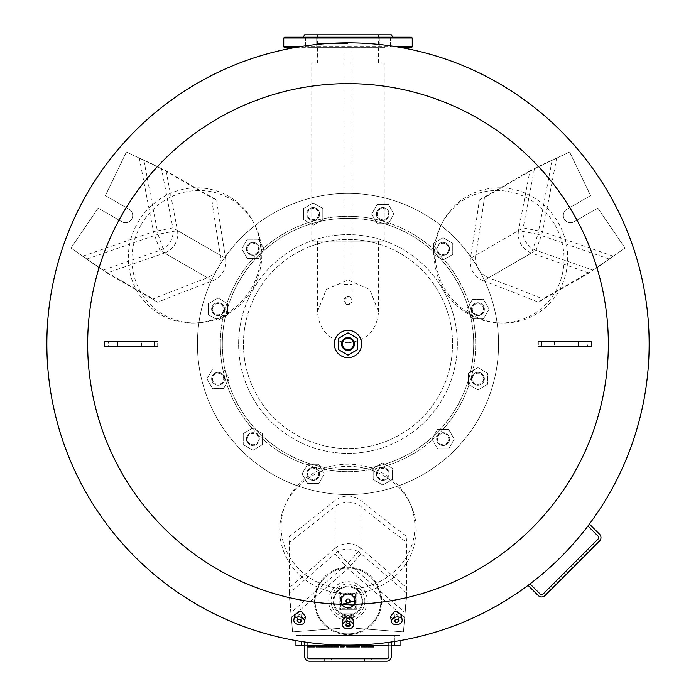 <?xml version="1.0" encoding="UTF-8"?>
<svg xmlns="http://www.w3.org/2000/svg" width="696" height="696" viewBox="0 0 696 696"><rect width="100%" height="100%" fill="white"/><g stroke="black" fill="none" stroke-linecap="round" stroke-linejoin="round"><path stroke-width="0.52" stroke-dasharray="3.48 2.61" d="M350.01 623.459A2.01 2.01 0 0 1 347 625.191A2.01 2.01 0 0 1 347 621.719A2.01 2.01 0 0 1 350.01 623.459A2.01 2.01 0 0 1 348 625.46A2.01 2.01 0 0 1 345.99 623.459A2.01 2.01 0 0 1 348 621.45A2.01 2.01 0 0 1 350.01 623.459A2.01 2.01 0 0 1 348 625.46A2.01 2.01 0 0 1 345.99 623.459A2.01 2.01 0 0 1 348 621.45A2.01 2.01 0 0 1 350.01 623.459L350.01 618.64L345.99 618.64L350.01 618.64L350.01 613.82L345.99 613.82L350.01 613.82M355.23 592.139L340.77 592.139A1.61 1.61 0 0 0 339.17 593.74L340.77 593.74L340.77 592.139L355.23 592.139L355.23 593.74L356.83 593.74A1.61 1.61 0 0 0 355.23 592.139A1.61 1.61 0 0 1 356.83 593.74L356.83 608.2L355.23 608.2L355.23 609.8A1.61 1.61 0 0 0 356.83 608.2A1.61 1.61 0 0 1 355.23 609.8L340.77 609.8L340.77 608.2L339.17 608.2A1.61 1.61 0 0 0 340.77 609.8L355.23 609.8M356.83 608.2L356.83 593.74M340.77 609.8A1.61 1.61 0 0 1 339.17 608.2L339.17 593.74L339.17 608.2M339.17 593.74A1.61 1.61 0 0 1 340.77 592.139M362.86 600.97A14.86 14.86 0 0 1 340.57 613.837A14.86 14.86 0 0 1 340.57 588.103A14.86 14.86 0 0 1 362.86 600.97A14.86 14.86 0 0 0 340.57 588.103A14.86 14.86 0 0 0 340.57 613.837A14.86 14.86 0 0 0 362.86 600.97M362.05 600.97A14.05 14.05 0 0 0 340.97 588.799A14.05 14.05 0 0 0 340.97 613.141A14.05 14.05 0 0 0 362.05 600.97A14.05 14.05 0 0 1 340.97 613.141A14.05 14.05 0 0 1 340.97 588.799A14.05 14.05 0 0 1 362.05 600.97M348 608.852L341.171 604.911L341.171 597.029L348 593.088L354.829 597.029L354.829 604.911L348 608.852L354.829 604.911L354.829 597.029L348 593.088L341.171 597.029L341.171 604.911L348 608.852M381.686 600.97A33.686 33.686 0 0 1 331.157 630.141A33.686 33.686 0 0 1 331.157 571.799A33.686 33.686 0 0 1 381.686 600.97A33.686 33.686 0 0 0 331.157 571.799A33.686 33.686 0 0 0 331.157 630.141A33.686 33.686 0 0 0 381.686 600.97M380.877 600.97A32.877 32.877 0 0 0 331.557 572.495A32.877 32.877 0 0 0 331.557 629.445A32.877 32.877 0 0 0 380.877 600.97A32.877 32.877 0 0 1 331.557 629.445A32.877 32.877 0 0 1 331.557 572.495A32.877 32.877 0 0 1 380.877 600.97M367.27 600.97A19.27 19.27 0 0 1 338.36 617.665A19.27 19.27 0 0 1 338.36 584.275A19.27 19.27 0 0 1 367.27 600.97M351.21 617.831L344.79 617.831L351.21 617.831L351.21 613.82L344.79 613.82L351.21 613.82M353.62 613.82L345.19 613.82L345.19 617.831L353.62 617.831L342.38 617.831L345.19 617.831L345.19 613.82L350.81 613.82L350.81 617.831L350.81 613.82L353.62 613.82L353.62 617.831M342.38 613.82L345.19 613.82L342.38 613.82L342.38 617.831M354.02 613.82L341.98 613.82L354.02 613.82L354.02 609.8L341.98 609.8L354.02 609.8M364.861 600.97A16.861 16.861 0 0 1 339.57 615.577A16.861 16.861 0 0 1 339.57 586.363A16.861 16.861 0 0 1 364.861 600.97M348 593.766A68.26 63.727 180 0 1 284.768 506.035A68.26 63.727 180 0 1 348 466.311A68.26 63.727 180 0 1 411.232 506.035A68.26 63.727 180 0 1 348 593.766M288.97 536.833A476.447 75.664 139.2 0 0 335.037 500.537C343.676 494.534 352.324 494.534 360.963 500.537A476.447 75.664 -139.2 0 0 407.03 536.833A472.419 8.996 -84.9 0 1 406.49 542.28A476.186 75.62 40.8 0 1 360.963 506.505C352.324 500.546 343.676 500.546 335.037 506.505A476.186 75.62 -40.8 0 1 289.51 542.28A472.419 8.996 84.9 0 1 288.97 536.833L288.97 588.146L335.037 548.344L348 563.342L360.963 548.344L407.03 588.146L405.142 612.706L348 563.342L290.858 612.706L292.59 631.89L339.97 628.331L339.97 600.97A8.03 8.03 0 0 1 348 592.94A8.03 8.03 0 0 1 356.03 600.97A8.03 8.03 0 0 0 348 592.94A8.03 8.03 0 0 0 339.97 600.97L339.97 628.331L292.59 631.89L288.97 588.146M348 589.06A66.886 62.44 180 0 1 286.047 503.104A66.886 62.44 180 0 1 348 464.18A66.886 62.44 180 0 1 409.953 503.104A66.886 62.44 180 0 1 348 589.06M406.577 596.707L403.41 631.89L356.03 628.331L356.03 600.97L356.03 628.331L403.41 631.89L405.142 612.706M290.858 612.706L289.423 596.707M406.49 596.637L404.611 617.596L406.49 593.027L406.49 542.28M406.49 593.027L360.963 553.685L348 568.684L335.037 553.685L289.51 593.027L291.389 617.596L289.51 596.637M407.03 588.146L407.03 536.833M289.51 593.027L289.51 542.28M307.04 645.697L304.63 645.697L304.63 642.33L304.63 656.38L304.63 642.33L306.953 642.33M389.047 642.33L391.37 642.33L391.37 656.38A4.82 4.82 0 0 1 386.55 661.2A4.82 4.82 0 0 0 391.37 656.38L391.37 642.33L388.96 642.33L391.37 642.33L391.37 656.38A4.82 4.82 0 0 1 386.55 661.2L309.45 661.2A4.82 4.82 0 0 1 304.63 656.38A4.82 4.82 0 0 0 309.45 661.2L386.55 661.2M307.04 642.33L307.04 656.38A2.41 2.41 0 0 0 309.45 658.79L386.55 658.79A2.41 2.41 0 0 0 388.96 656.38L388.96 642.33M331.54 658.79L324.31 658.79L331.54 658.79L331.54 661.2L324.31 661.2L331.54 661.2M371.69 658.79L364.46 658.79L371.69 658.79L371.69 661.2L364.46 661.2L371.69 661.2M307.04 656.38A2.41 2.41 0 0 0 309.45 658.79L386.55 658.79L309.45 658.79M386.55 658.79A2.41 2.41 0 0 0 388.96 656.38M304.63 656.38A4.82 4.82 0 0 0 309.45 661.2M587.99 525.915L589.625 524.279L599.56 534.215A4.82 4.82 0 0 1 599.56 541.036L545.046 595.55A4.82 4.82 0 0 1 538.234 595.55L528.299 585.606L529.934 583.97M530.013 583.918L539.939 593.845A2.41 2.41 0 0 0 543.341 593.845L597.855 539.33A2.41 2.41 0 0 0 597.855 535.92L587.929 525.993M341.579 343.981A6.421 6.421 0 0 1 348 337.56A6.421 6.421 0 0 1 354.421 343.981A6.421 6.421 0 0 1 348 350.41A6.421 6.421 0 0 1 341.579 343.981A6.421 6.421 0 0 0 348 350.41A6.421 6.421 0 0 0 354.421 343.981A6.421 6.421 0 0 1 344.79 349.549A6.421 6.421 0 0 1 344.79 338.421A6.421 6.421 0 0 1 354.421 343.981A6.421 6.421 0 0 0 348 337.56A6.421 6.421 0 0 0 341.579 343.981M338.36 338.421L348 332.853L357.64 338.421L357.64 349.549L348 355.117L338.36 349.549L338.36 338.421M361.65 343.981A13.65 13.65 0 0 1 341.171 355.804A13.65 13.65 0 0 1 341.171 332.157A13.65 13.65 0 0 1 361.65 343.981M394.423 641.538L394.423 635.578L400.043 635.578L301.577 635.578L394.423 635.578L394.423 645.697L400.043 645.697L400.043 640.607M295.957 635.578L301.577 635.578L295.957 635.578L295.957 640.607L295.957 635.578M299.428 645.697L299.428 645.14L381.304 645.14L299.428 645.14L381.304 645.14L299.428 645.14L299.428 645.697L302.569 645.697L299.428 645.697L299.428 645.14L299.428 645.697L381.304 645.697L381.304 645.14L381.304 645.697L378.163 645.697L381.304 645.697L381.304 645.14L381.304 645.697L299.428 645.697M295.957 645.697L394.423 645.697M391.37 645.697L388.96 645.697M335.559 645.697L335.559 646.967L335.411 645.697L338.239 645.697L335.411 645.697L335.411 646.967L329.417 646.967L329.417 645.697L331.748 645.697L331.748 646.967L331.748 645.697L335.411 645.697L335.411 646.967L338.239 646.967L335.411 646.967L335.411 645.697L331.748 645.697L331.748 646.967M331.748 645.697L329.417 645.697M338.578 645.697L338.578 646.967L335.559 646.967M338.239 645.697L338.239 646.967L338.239 645.697M340.492 645.697L340.492 646.967L344.155 646.967L344.155 645.697L340.492 645.697L344.155 645.697L344.155 646.967M311.312 645.697L306.779 645.697L311.312 645.697L311.312 646.967L307.04 646.967M310.442 645.697L310.442 646.967M306.779 645.697L306.779 646.967M314.775 645.697L314.775 646.967L311.312 646.967M312.374 645.697L312.374 646.967M324.44 645.697L319.673 645.697L324.44 645.697L324.44 646.967L319.673 646.967L324.44 646.967M322.613 645.697L322.613 646.967M322.057 645.697L322.057 646.967M320.23 645.697L320.23 646.967M319.803 645.697L319.803 646.967M316.21 645.697L327.833 645.697L319.673 645.697L319.673 646.967L327.833 646.967L316.01 646.967L316.01 645.697L316.21 646.967M328.669 645.697L319.673 645.697L319.673 646.967L319.673 645.697L319.673 646.967L328.669 646.967L328.669 645.697L316.01 645.697M324.997 645.697L324.997 646.967M324.867 645.697L324.867 646.967M320.534 645.697L320.534 646.967M322.796 645.697L322.796 646.967M327.833 645.697L327.833 646.967L327.833 645.697M355.125 645.697L350.349 645.697L355.125 645.697L355.125 646.967L350.349 646.967L355.125 646.967M353.298 645.697L353.298 646.967M352.733 645.697L352.733 646.967M350.906 645.697L350.906 646.967M350.48 645.697L350.48 646.967M346.895 645.697L358.51 645.697L350.349 645.697L350.349 646.967L358.51 646.967L346.686 646.967L346.686 645.697L346.895 646.967M359.345 645.697L350.349 645.697L350.349 646.967L350.349 645.697L350.349 646.967L359.345 646.967L359.345 645.697L346.686 645.697M355.682 645.697L355.682 646.967M355.543 645.697L355.543 646.967M351.21 645.697L351.21 646.967M353.472 645.697L353.472 646.967M358.51 645.697L358.51 646.967L358.51 645.697M363.373 645.697L373.813 645.697L361.05 645.697L363.373 645.697L363.373 646.967L361.05 646.967L361.05 645.697L361.05 646.967M370.081 645.697L370.081 646.967M373.761 645.697L373.761 646.967L371.447 646.967L373.761 646.967M371.447 645.697L371.447 646.967M373.195 645.697L373.195 646.967M373.813 646.967L363.373 646.967M370.133 645.697L370.133 646.967L370.133 645.697M369.637 645.697L369.637 646.967M367.958 645.697L367.958 646.967M367.062 645.697L367.062 646.967M365.087 645.697L365.087 646.967M364.782 645.697L364.782 646.967M361.102 645.697L361.102 646.967L361.102 645.697M364.73 645.697L364.73 646.967M578.498 346.39L554.399 346.39L578.498 346.39L578.498 341.579L554.399 341.579L578.498 341.579M591.748 346.39L538.8 346.39L538.8 341.579L587.45 341.579L587.45 346.39M587.45 341.579L591.748 341.579M117.502 341.579L141.601 341.579L117.502 341.579L117.502 346.39L141.601 346.39L117.502 346.39M104.252 341.579L157.2 341.579L157.2 346.39L108.55 346.39L108.55 341.579M108.55 346.39L104.252 346.39M342.58 619.675C346.19 625.156 349.81 625.156 353.42 619.675M390.534 616.421C395.05 621.197 398.608 620.571 401.209 614.542M294.791 614.542C297.392 620.571 300.959 621.197 305.466 616.421M300.411 613.889L302.099 615.856C300.42 617.657 299.106 617.422 298.149 615.151L300.411 613.889M395.589 613.889L397.851 615.151C396.894 617.422 395.572 617.657 393.901 615.856L395.589 613.889M348 618.048L350.01 619.692L345.99 619.692L348 618.048M346.651 602.458L346.408 599.743M346.417 599.735L346.904 599.282M347.748 598.978L348.922 599.186M349.992 601.231L348 602.98M46.849 343.981A301.15 301.15 0 0 0 498.58 604.789A301.15 301.15 0 0 0 498.58 83.181A301.15 301.15 0 0 0 46.849 343.981A301.15 301.15 0 0 1 348 42.83A301.15 301.15 0 0 1 649.15 343.981A301.15 301.15 0 0 1 348 645.14A301.15 301.15 0 0 1 46.849 343.981A301.15 301.15 0 0 0 498.58 604.789A301.15 301.15 0 0 0 498.58 83.181A301.15 301.15 0 0 0 46.849 343.981A301.15 301.15 0 0 0 498.58 604.789A301.15 301.15 0 0 0 498.58 83.181A301.15 301.15 0 0 0 46.849 343.981M649.15 343.981A301.15 301.15 0 0 1 197.42 604.789A301.15 301.15 0 0 1 197.42 83.181A301.15 301.15 0 0 1 649.15 343.981M348 83.642A260.339 260.339 0 0 0 87.661 343.981A260.339 260.339 0 0 0 348 604.328A260.339 260.339 0 0 0 608.339 343.981A260.339 260.339 0 0 0 348 83.642M348 43.63L317.446 43.63L348 43.63M348 47.65L294.347 47.65L348 47.65M384.914 47.65L379.285 47.65L384.914 47.65M311.086 47.65L316.715 47.65L311.086 47.65M392.753 37.21L303.247 37.21M384.914 37.21L379.285 37.21L384.914 37.21M311.086 37.21L316.715 37.21L311.086 37.21L316.715 37.21L316.715 47.65L316.715 37.21M348 34.8L378.554 34.8L348 34.8M304.63 34.8L391.37 34.8M382.817 462.788L373.178 468.356L373.178 479.483L382.817 485.042L392.448 479.483L392.448 468.356L382.817 462.788L373.178 468.356L373.178 479.483L382.817 485.042L392.448 479.483L392.448 468.356L382.817 462.788L392.448 468.356L392.448 479.483L382.817 485.042L373.178 479.483L373.178 468.356L382.817 462.788L392.448 468.356L392.448 479.483L382.817 485.042L373.178 479.483L373.178 468.356L382.817 462.788M448.676 448.737L454.244 439.098L448.676 429.467L437.549 429.467L431.99 439.098L437.549 448.737L448.676 448.737L454.244 439.098L448.676 429.467L437.549 429.467L431.99 439.098L437.549 448.737L448.676 448.737L437.549 448.737L431.99 439.098L437.549 429.467L448.676 429.467L454.244 439.098L448.676 448.737L437.549 448.737L431.99 439.098L437.549 429.467L448.676 429.467L454.244 439.098L448.676 448.737M468.295 373.239L468.295 384.366L477.935 389.925L487.565 384.366L487.565 373.239L477.935 367.671L468.295 373.239L468.295 384.366L477.935 389.925L487.565 384.366L487.565 373.239L477.935 367.671L468.295 373.239L477.935 367.671L487.565 373.239L487.565 384.366L477.935 389.925L468.295 384.366L468.295 373.239L477.935 367.671L487.565 373.239L487.565 384.366L477.935 389.925L468.295 384.366L468.295 373.239M206.938 378.798L212.506 388.438L223.633 388.438L229.193 378.798L223.633 369.167L212.506 369.167L206.938 378.798L212.506 388.438L223.633 388.438L229.193 378.798L223.633 369.167L212.506 369.167L206.938 378.798L212.506 369.167L223.633 369.167L229.193 378.798L223.633 388.438L212.506 388.438L206.938 378.798L212.506 369.167L223.633 369.167L229.193 378.798L223.633 388.438L212.506 388.438L206.938 378.798M262.522 433.538L252.883 427.97L243.243 433.538L243.243 444.666L252.883 450.225L262.522 444.666L262.522 433.538L252.883 427.97L243.243 433.538L243.243 444.666L252.883 450.225L262.522 444.666L262.522 433.538L262.522 444.666L252.883 450.225L243.243 444.666L243.243 433.538L252.883 427.97L262.522 433.538L262.522 444.666L252.883 450.225L243.243 444.666L243.243 433.538L252.883 427.97L262.522 433.538M307.623 483.555L318.751 483.555L324.31 473.915L318.751 464.275L307.623 464.275L302.055 473.915L307.623 483.555L318.751 483.555L324.31 473.915L318.751 464.275L307.623 464.275L302.055 473.915L307.623 483.555L302.055 473.915L307.623 464.275L318.751 464.275L324.31 473.915L318.751 483.555L307.623 483.555L302.055 473.915L307.623 464.275L318.751 464.275L324.31 473.915L318.751 483.555L307.623 483.555M197.42 343.981A150.58 150.58 0 0 1 423.29 213.585A150.58 150.58 0 0 1 423.29 474.385A150.58 150.58 0 0 1 197.42 343.981A150.58 150.58 0 0 1 423.29 213.585A150.58 150.58 0 0 1 423.29 474.385A150.58 150.58 0 0 1 197.42 343.981A150.58 150.58 0 0 1 423.29 213.585A150.58 150.58 0 0 1 423.29 474.385A150.58 150.58 0 0 1 197.42 343.981A150.58 150.58 0 0 1 423.29 213.585A150.58 150.58 0 0 1 423.29 474.385A150.58 150.58 0 0 1 197.42 343.981M433.478 243.304L433.478 254.431L443.117 260L452.757 254.431L452.757 243.304L443.117 237.736L433.478 243.304L443.117 237.736L452.757 243.304L452.757 254.431L443.117 260L433.478 254.431L433.478 243.304L443.117 237.736L452.757 243.304L452.757 254.431L443.117 260L433.478 254.431L433.478 243.304L433.478 254.431L443.117 260L452.757 254.431L452.757 243.304L443.117 237.736L433.478 243.304M303.552 219.614L313.183 225.182L322.822 219.614L322.822 208.487L313.183 202.928L303.552 208.487L303.552 219.614L303.552 208.487L313.183 202.928L322.822 208.487L322.822 219.614L313.183 225.182L303.552 219.614L303.552 208.487L313.183 202.928L322.822 208.487L322.822 219.614L313.183 225.182L303.552 219.614L313.183 225.182L322.822 219.614L322.822 208.487L313.183 202.928L303.552 208.487L303.552 219.614M218.066 320.299L227.705 314.731L227.705 303.604L218.066 298.045L208.435 303.604L208.435 314.731L218.066 320.299L208.435 314.731L208.435 303.604L218.066 298.045L227.705 303.604L227.705 314.731L218.066 320.299L208.435 314.731L208.435 303.604L218.066 298.045L227.705 303.604L227.705 314.731L218.066 320.299L227.705 314.731L227.705 303.604L218.066 298.045L208.435 303.604L208.435 314.731L218.066 320.299M247.324 239.233L241.756 248.872L247.324 258.503L258.451 258.503L264.01 248.872L258.451 239.233L247.324 239.233L258.451 239.233L264.01 248.872L258.451 258.503L247.324 258.503L241.756 248.872L247.324 239.233L258.451 239.233L264.01 248.872L258.451 258.503L247.324 258.503L241.756 248.872L247.324 239.233L241.756 248.872L247.324 258.503L258.451 258.503L264.01 248.872L258.451 239.233L247.324 239.233M388.377 204.415L377.249 204.415L371.69 214.055L377.249 223.686L388.377 223.686L393.945 214.055L388.377 204.415L393.945 214.055L388.377 223.686L377.249 223.686L371.69 214.055L377.249 204.415L388.377 204.415L393.945 214.055L388.377 223.686L377.249 223.686L371.69 214.055L377.249 204.415L388.377 204.415L377.249 204.415L371.69 214.055L377.249 223.686L388.377 223.686L393.945 214.055L388.377 204.415M489.062 309.172L483.494 299.532L472.367 299.532L466.807 309.172L472.367 318.803L483.494 318.803L489.062 309.172L483.494 318.803L472.367 318.803L466.807 309.172L472.367 299.532L483.494 299.532L489.062 309.172L483.494 318.803L472.367 318.803L466.807 309.172L472.367 299.532L483.494 299.532L489.062 309.172L483.494 299.532L472.367 299.532L466.807 309.172L472.367 318.803L483.494 318.803L489.062 309.172M386.028 479.483A6.421 6.421 0 0 0 386.028 468.356A6.421 6.421 0 0 0 376.388 473.915A6.421 6.421 0 0 0 386.028 479.483A6.421 6.421 0 0 1 376.388 473.915A6.421 6.421 0 0 1 386.028 468.356A6.421 6.421 0 0 1 386.028 479.483A6.421 6.421 0 0 0 388.377 470.705A6.421 6.421 0 0 0 379.607 468.356A6.421 6.421 0 0 0 377.249 477.125A6.421 6.421 0 0 0 386.028 479.483M385.627 478.787A5.62 5.62 0 0 1 377.197 473.915A5.62 5.62 0 0 1 385.627 469.052A5.62 5.62 0 0 1 385.627 478.787M379.607 468.356A6.421 6.421 0 0 0 379.607 479.483A6.421 6.421 0 0 0 389.238 473.915A6.421 6.421 0 0 0 379.607 468.356M448.676 442.317A6.421 6.421 0 0 0 443.117 432.677A6.421 6.421 0 0 0 437.549 442.317A6.421 6.421 0 0 0 448.676 442.317A6.421 6.421 0 0 1 437.549 442.317A6.421 6.421 0 0 1 443.117 432.677A6.421 6.421 0 0 1 448.676 442.317A6.421 6.421 0 0 0 446.327 433.538A6.421 6.421 0 0 0 437.549 435.887A6.421 6.421 0 0 0 439.907 444.666A6.421 6.421 0 0 0 448.676 442.317M447.989 441.908A5.62 5.62 0 0 1 438.245 441.908A5.62 5.62 0 0 1 443.117 433.478A5.62 5.62 0 0 1 447.989 441.908M437.549 435.887A6.421 6.421 0 0 0 443.117 445.527A6.421 6.421 0 0 0 448.676 435.887A6.421 6.421 0 0 0 437.549 435.887M484.355 378.798A6.421 6.421 0 0 0 474.715 373.239A6.421 6.421 0 0 0 474.715 384.366A6.421 6.421 0 0 0 484.355 378.798A6.421 6.421 0 0 1 474.715 384.366A6.421 6.421 0 0 1 474.715 373.239A6.421 6.421 0 0 1 484.355 378.798A6.421 6.421 0 0 0 477.935 372.377A6.421 6.421 0 0 0 471.505 378.798A6.421 6.421 0 0 0 477.935 385.227A6.421 6.421 0 0 0 484.355 378.798M483.555 378.798A5.62 5.62 0 0 1 475.124 383.67A5.62 5.62 0 0 1 475.124 373.935A5.62 5.62 0 0 1 483.555 378.798M471.505 378.798A6.421 6.421 0 0 0 481.145 384.366A6.421 6.421 0 0 0 481.145 373.239A6.421 6.421 0 0 0 471.505 378.798M483.494 305.953A6.421 6.421 0 0 0 472.367 305.953A6.421 6.421 0 0 0 477.935 315.592A6.421 6.421 0 0 0 483.494 305.953A6.421 6.421 0 0 1 477.935 315.592A6.421 6.421 0 0 1 472.367 305.953A6.421 6.421 0 0 1 483.494 305.953A6.421 6.421 0 0 0 474.715 303.604A6.421 6.421 0 0 0 472.367 312.382A6.421 6.421 0 0 0 481.145 314.731A6.421 6.421 0 0 0 483.494 305.953M482.798 306.362A5.62 5.62 0 0 1 477.935 314.792A5.62 5.62 0 0 1 473.062 306.362A5.62 5.62 0 0 1 482.798 306.362M472.367 312.382A6.421 6.421 0 0 0 483.494 312.382A6.421 6.421 0 0 0 477.935 302.743A6.421 6.421 0 0 0 472.367 312.382M446.327 243.304A6.421 6.421 0 0 0 436.688 248.872A6.421 6.421 0 0 0 446.327 254.431A6.421 6.421 0 0 0 446.327 243.304A6.421 6.421 0 0 1 446.327 254.431A6.421 6.421 0 0 1 436.688 248.872A6.421 6.421 0 0 1 446.327 243.304A6.421 6.421 0 0 0 437.549 245.653A6.421 6.421 0 0 0 439.907 254.431A6.421 6.421 0 0 0 448.676 252.083A6.421 6.421 0 0 0 446.327 243.304M445.927 244A5.62 5.62 0 0 1 445.927 253.735A5.62 5.62 0 0 1 437.497 248.872A5.62 5.62 0 0 1 445.927 244M439.907 254.431A6.421 6.421 0 0 0 449.538 248.872A6.421 6.421 0 0 0 439.907 243.304A6.421 6.421 0 0 0 439.907 254.431M382.817 207.626A6.421 6.421 0 0 0 377.249 217.265A6.421 6.421 0 0 0 388.377 217.265A6.421 6.421 0 0 0 382.817 207.626A6.421 6.421 0 0 1 388.377 217.265A6.421 6.421 0 0 1 377.249 217.265A6.421 6.421 0 0 1 382.817 207.626A6.421 6.421 0 0 0 376.388 214.055A6.421 6.421 0 0 0 382.817 220.475A6.421 6.421 0 0 0 389.238 214.055A6.421 6.421 0 0 0 382.817 207.626M382.817 208.435A5.62 5.62 0 0 1 387.681 216.865A5.62 5.62 0 0 1 377.945 216.865A5.62 5.62 0 0 1 382.817 208.435M382.817 220.475A6.421 6.421 0 0 0 388.377 210.844A6.421 6.421 0 0 0 377.249 210.844A6.421 6.421 0 0 0 382.817 220.475M309.972 208.487A6.421 6.421 0 0 0 309.972 219.614A6.421 6.421 0 0 0 319.612 214.055A6.421 6.421 0 0 0 309.972 208.487A6.421 6.421 0 0 1 319.612 214.055A6.421 6.421 0 0 1 309.972 219.614A6.421 6.421 0 0 1 309.972 208.487A6.421 6.421 0 0 0 307.623 217.265A6.421 6.421 0 0 0 316.393 219.614A6.421 6.421 0 0 0 318.751 210.844A6.421 6.421 0 0 0 309.972 208.487M310.373 209.183A5.62 5.62 0 0 1 318.803 214.055A5.62 5.62 0 0 1 310.373 218.918A5.62 5.62 0 0 1 310.373 209.183M316.393 219.614A6.421 6.421 0 0 0 316.393 208.487A6.421 6.421 0 0 0 306.762 214.055A6.421 6.421 0 0 0 316.393 219.614M247.324 245.653A6.421 6.421 0 0 0 252.883 255.293A6.421 6.421 0 0 0 258.451 245.653A6.421 6.421 0 0 0 247.324 245.653A6.421 6.421 0 0 1 258.451 245.653A6.421 6.421 0 0 1 252.883 255.293A6.421 6.421 0 0 1 247.324 245.653A6.421 6.421 0 0 0 249.673 254.431A6.421 6.421 0 0 0 258.451 252.083A6.421 6.421 0 0 0 256.093 243.304A6.421 6.421 0 0 0 247.324 245.653M248.011 246.053A5.62 5.62 0 0 1 257.755 246.053A5.62 5.62 0 0 1 252.883 254.492A5.62 5.62 0 0 1 248.011 246.053M258.451 252.083A6.421 6.421 0 0 0 252.883 242.443A6.421 6.421 0 0 0 247.324 252.083A6.421 6.421 0 0 0 258.451 252.083M211.645 309.172A6.421 6.421 0 0 0 221.284 314.731A6.421 6.421 0 0 0 221.284 303.604A6.421 6.421 0 0 0 211.645 309.172A6.421 6.421 0 0 1 221.284 303.604A6.421 6.421 0 0 1 221.284 314.731A6.421 6.421 0 0 1 211.645 309.172A6.421 6.421 0 0 0 218.066 315.592A6.421 6.421 0 0 0 224.495 309.172A6.421 6.421 0 0 0 218.066 302.743A6.421 6.421 0 0 0 211.645 309.172M212.445 309.172A5.62 5.62 0 0 1 220.876 304.3A5.62 5.62 0 0 1 220.876 314.035A5.62 5.62 0 0 1 212.445 309.172M224.495 309.172A6.421 6.421 0 0 0 214.855 303.604A6.421 6.421 0 0 0 214.855 314.731A6.421 6.421 0 0 0 224.495 309.172M212.506 382.008A6.421 6.421 0 0 0 223.633 382.008A6.421 6.421 0 0 0 218.066 372.377A6.421 6.421 0 0 0 212.506 382.008A6.421 6.421 0 0 1 218.066 372.377A6.421 6.421 0 0 1 223.633 382.008A6.421 6.421 0 0 1 212.506 382.008A6.421 6.421 0 0 0 221.284 384.366A6.421 6.421 0 0 0 223.633 375.588A6.421 6.421 0 0 0 214.855 373.239A6.421 6.421 0 0 0 212.506 382.008M213.202 381.608A5.62 5.62 0 0 1 218.066 373.178A5.62 5.62 0 0 1 222.938 381.608A5.62 5.62 0 0 1 213.202 381.608M223.633 375.588A6.421 6.421 0 0 0 212.506 375.588A6.421 6.421 0 0 0 218.066 385.227A6.421 6.421 0 0 0 223.633 375.588M249.673 444.666A6.421 6.421 0 0 0 259.312 439.098A6.421 6.421 0 0 0 249.673 433.538A6.421 6.421 0 0 0 249.673 444.666A6.421 6.421 0 0 1 249.673 433.538A6.421 6.421 0 0 1 259.312 439.098A6.421 6.421 0 0 1 249.673 444.666A6.421 6.421 0 0 0 258.451 442.317A6.421 6.421 0 0 0 256.093 433.538A6.421 6.421 0 0 0 247.324 435.887A6.421 6.421 0 0 0 249.673 444.666M250.073 443.97A5.62 5.62 0 0 1 250.073 434.234A5.62 5.62 0 0 1 258.503 439.098A5.62 5.62 0 0 1 250.073 443.97M256.093 433.538A6.421 6.421 0 0 0 246.462 439.098A6.421 6.421 0 0 0 256.093 444.666A6.421 6.421 0 0 0 256.093 433.538M313.183 479.535A5.62 5.62 0 0 1 308.319 471.105A5.62 5.62 0 0 1 318.055 471.105A5.62 5.62 0 0 1 313.183 479.535M313.183 480.344A6.421 6.421 0 0 0 319.612 473.915A6.421 6.421 0 0 0 313.183 467.495A6.421 6.421 0 0 0 306.762 473.915A6.421 6.421 0 0 0 313.183 480.344A6.421 6.421 0 0 1 307.623 470.705A6.421 6.421 0 0 1 318.751 470.705A6.421 6.421 0 0 1 313.183 480.344A6.421 6.421 0 0 0 318.751 470.705A6.421 6.421 0 0 0 307.623 470.705A6.421 6.421 0 0 0 313.183 480.344M313.183 467.495A6.421 6.421 0 0 0 307.623 477.125A6.421 6.421 0 0 0 318.751 477.125A6.421 6.421 0 0 0 313.183 467.495M220.31 343.981A127.69 127.69 0 0 1 411.841 233.404A127.69 127.69 0 0 1 411.841 454.566A127.69 127.69 0 0 1 220.31 343.981A127.69 127.69 0 0 1 411.841 233.404A127.69 127.69 0 0 1 411.841 454.566A127.69 127.69 0 0 1 220.31 343.981M222.32 343.981A125.68 125.68 0 0 1 410.84 235.144A125.68 125.68 0 0 1 410.84 452.826A125.68 125.68 0 0 1 222.32 343.981A125.68 125.68 0 0 1 410.84 235.144A125.68 125.68 0 0 1 410.84 452.826A125.68 125.68 0 0 1 222.32 343.981M243.443 343.981A104.557 104.557 0 0 1 400.278 253.431A104.557 104.557 0 0 1 400.278 434.539A104.557 104.557 0 0 1 243.443 343.981A104.557 104.557 0 0 1 400.278 253.431A104.557 104.557 0 0 1 400.278 434.539A104.557 104.557 0 0 1 243.443 343.981M238.624 343.981A109.376 109.376 0 0 1 402.688 249.264A109.376 109.376 0 0 1 402.688 438.706A109.376 109.376 0 0 1 238.624 343.981A109.376 109.376 0 0 1 402.688 249.264A109.376 109.376 0 0 1 402.688 438.706A109.376 109.376 0 0 1 238.624 343.981M343.981 47.65L352.019 47.65L343.981 47.65L343.981 300.576L348 304.596C353.281 301.777 353.281 299.097 348 296.566L343.981 300.576A4.019 4.019 0 0 1 348 296.566A4.019 4.019 0 0 1 352.019 300.576A4.019 4.019 0 0 1 348 304.596A4.019 4.019 0 0 1 343.981 300.576A4.019 4.019 0 0 1 348 296.566A4.019 4.019 0 0 1 352.019 300.576A4.019 4.019 0 0 1 348 304.596A4.019 4.019 0 0 1 343.981 300.576M384.984 62.91L311.016 62.91L384.984 62.91L384.984 241.147L311.016 241.147L384.984 241.147M348 241.147L378.554 241.147L348 241.147M348 342.771C366.688 340.84 376.875 330.487 378.554 311.721L369.724 289.527L348 279.957L326.276 289.527L317.446 311.721C319.125 330.487 329.312 340.84 348 342.771M317.446 62.91L378.554 62.91L317.446 62.91L317.446 47.65L378.554 47.65L317.446 47.65M554.79 224.599A66.886 64.293 60 0 1 555.834 290.971A66.886 64.293 60 0 1 499.911 322.97A66.886 64.293 60 0 1 442.16 222.929A66.886 64.293 60 0 1 497.831 190.504A66.886 64.293 60 0 1 554.79 224.599M558.209 222.616A68.26 65.615 60 0 1 559.279 290.363A68.26 65.615 60 0 1 502.207 323.022A68.26 65.615 60 0 1 443.256 220.919A68.26 65.615 60 0 1 500.076 187.824A68.26 65.615 60 0 1 558.209 222.616M483.355 280.801C473.741 276.373 469.426 268.891 470.4 258.355A476.986 75.742 100.8 0 0 479.379 199.969A472.906 9.005 155.1 0 1 484.459 197.655A477.021 75.751 -79.2 0 1 475.655 255.319C474.698 265.846 479.022 273.328 488.618 277.765A477.021 75.751 -160.8 0 1 542.95 298.975A472.906 9.005 -35.1 0 1 538.408 302.212A476.986 75.742 19.2 0 0 483.355 280.801L531.457 253.031L537.973 234.308L518.503 230.585L529.934 170.79L569.624 152.041L590.591 195.585L566.944 209.235A7.23 7.23 0 0 0 564.299 219.109A7.23 7.23 0 0 0 574.165 221.754L597.812 208.095L625.034 248.02L588.964 273.023L538.408 302.212M537.556 167.005L556.652 158.157L534.432 168.806L484.459 197.655M534.432 168.806L523.131 227.914A20.08 19.636 -120 0 0 536.085 250.36L592.922 270.118L542.95 298.975M592.922 270.118L613.254 256.206L596.046 268.317M609.287 259.103L625.034 248.02L597.812 208.095L574.165 221.754A7.23 7.23 0 0 1 564.299 219.109A7.23 7.23 0 0 1 566.944 209.235L590.591 195.585L569.624 152.041L552.154 160.141L537.973 234.308L609.287 259.103L596.159 268.351M475.655 255.319L523.131 227.914L542.602 231.637L536.085 250.36L488.618 277.765M537.573 166.892L552.154 160.141M588.964 273.023L531.457 253.031A20.08 19.636 60 0 1 518.503 230.585L470.4 258.355M529.934 170.79L479.379 199.969M141.21 224.599A66.886 64.293 -60 0 1 198.169 190.504A66.886 64.293 -60 0 1 253.84 222.929A66.886 64.293 -60 0 1 196.089 322.97A66.886 64.293 -60 0 1 140.166 290.971A66.886 64.293 -60 0 1 141.21 224.599M137.791 222.616A68.26 65.615 -60 0 1 195.924 187.824A68.26 65.615 -60 0 1 252.744 220.919A68.26 65.615 -60 0 1 193.792 323.022A68.26 65.615 -60 0 1 136.721 290.363A68.26 65.615 -60 0 1 137.791 222.616M225.6 258.355C226.574 268.891 222.259 276.373 212.645 280.801A476.986 75.742 -19.2 0 0 157.592 302.212A472.906 9.005 35.1 0 1 153.05 298.975A477.021 75.751 160.8 0 1 207.382 277.765C216.978 273.328 221.302 265.846 220.345 255.319A477.021 75.751 79.2 0 1 211.541 197.655A472.906 9.005 -155.1 0 1 216.621 199.969A476.986 75.742 -100.8 0 0 225.6 258.355L177.497 230.585L158.027 234.308L164.543 253.031L107.036 273.023L70.966 248.02L98.188 208.095L121.835 221.754A7.23 7.23 0 0 0 131.701 219.109A7.23 7.23 0 0 0 129.056 209.235L105.409 195.585L126.376 152.041L166.066 170.79L216.621 199.969M99.954 268.317L82.746 256.206L103.078 270.118L153.05 298.975M103.078 270.118L159.915 250.36A20.08 19.636 120 0 0 172.869 227.914L161.568 168.806L211.541 197.655M161.568 168.806L139.348 158.157L158.444 167.005M143.846 160.141L126.376 152.041L105.409 195.585L129.056 209.235A7.23 7.23 0 0 1 131.701 219.109A7.23 7.23 0 0 1 121.835 221.754L98.188 208.095L70.966 248.02L86.713 259.103L158.027 234.308L143.846 160.141L158.427 166.892M207.382 277.765L159.915 250.36L153.398 231.637L172.869 227.914L220.345 255.319M99.841 268.351L86.713 259.103M166.066 170.79L177.497 230.585A20.08 19.636 -60 0 1 164.543 253.031L212.645 280.801M107.036 273.023L157.592 302.212M355.23 593.74L355.23 608.2L340.77 608.2L340.77 593.74L355.23 593.74M335.037 506.505L335.037 553.685A20.08 19.636 0 0 1 360.963 553.685L360.963 506.505M335.037 500.537L335.037 548.344A20.08 19.636 180 0 1 360.963 548.344L360.963 500.537M291.389 617.596L348 568.684L404.611 617.596M302.569 645.697L302.569 645.14L302.569 645.697M378.163 645.697L378.163 645.14L378.163 645.697M301.577 645.697L301.577 641.538M336.803 645.697L336.803 646.967M336.255 645.697L336.255 646.967M310.686 645.697L310.686 646.967M312.922 645.697L312.922 646.967M322.283 645.697L322.283 646.967M319.951 645.697L319.951 646.967M352.968 645.697L352.968 646.967M350.627 645.697L350.627 646.967M373.239 645.697L373.239 646.967M361.615 645.697L361.615 646.967M361.572 645.697L361.572 646.967M591.565 341.579L591.565 346.39M104.435 346.39L104.435 341.579M298.984 46.849L397.016 46.849M412.25 46.849L283.75 46.849M283.75 38.01L412.25 38.01M343.981 284.516L352.019 284.516L343.981 284.516M613.254 256.206L542.602 231.637L556.652 158.157M139.348 158.157L153.398 231.637L82.746 256.206M345.99 613.82L345.99 623.459M344.79 613.82L344.79 617.831M341.98 609.8L341.98 613.82M286.047 503.104L284.768 506.035M409.953 503.104L411.232 506.035M324.31 658.79L324.31 661.2M364.46 658.79L364.46 661.2M335.411 645.697L335.411 646.967M319.673 645.697L319.673 646.967L319.673 645.697M350.349 645.697L350.349 646.967L350.349 645.697M554.399 341.579L554.399 346.39M141.601 346.39L141.601 341.579M298.149 615.151L297.218 620.44M302.099 615.856L301.168 621.137M393.901 615.856L394.832 621.137M397.851 615.151L398.782 620.44M345.99 619.692L345.99 625.06M350.01 619.692L350.01 625.06M379.285 37.21L379.285 47.65L379.285 37.21M390.534 37.21L390.534 47.65L390.534 37.21M317.446 34.8L317.446 43.63M378.554 34.8L378.554 43.63M305.466 37.21L305.466 47.65L305.466 37.21M352.019 47.65L352.019 300.576M311.016 241.147L311.016 62.91M378.554 241.147L378.554 311.721M317.446 241.147L317.446 311.721M378.554 62.91L378.554 47.65M499.911 322.97L502.207 323.022M442.16 222.929L443.256 220.919M253.84 222.929L252.744 220.919M196.089 322.97L193.792 323.022"/><path stroke-width="1.04" d="M306.953 642.33L304.63 642.33L304.63 656.38A4.82 4.82 0 0 0 309.45 661.2L386.55 661.2A4.82 4.82 0 0 0 391.37 656.38L391.37 642.33L389.047 642.33M388.96 642.338L388.96 656.38A2.41 2.41 0 0 1 386.55 658.79L309.45 658.79A2.41 2.41 0 0 1 307.04 656.38L307.04 642.338M309.45 658.79A2.41 2.41 0 0 1 307.04 656.38M388.96 656.38A2.41 2.41 0 0 1 386.55 658.79M309.45 661.2L386.55 661.2M295.957 645.697L295.957 640.607L295.957 645.697L304.63 645.697L304.63 656.38M529.934 583.97L528.299 585.606L538.234 595.55A4.82 4.82 0 0 0 545.046 595.55L599.56 541.036A4.82 4.82 0 0 0 599.56 534.215L589.625 524.279L587.99 525.915M587.929 525.993L597.855 535.92A2.41 2.41 0 0 1 597.855 539.33L543.341 593.845A2.41 2.41 0 0 1 539.939 593.845L530.013 583.918M338.36 338.421L348 332.853L357.64 338.421L357.64 349.549L348 355.117L338.36 349.549L338.36 338.421M361.65 343.981A13.65 13.65 0 0 1 341.171 355.804A13.65 13.65 0 0 1 341.171 332.157A13.65 13.65 0 0 1 361.65 343.981M353.62 343.981A5.62 5.62 0 0 1 345.19 348.853A5.62 5.62 0 0 1 345.19 339.117A5.62 5.62 0 0 1 353.62 343.981M354.421 343.981A6.421 6.421 0 0 1 344.79 349.549A6.421 6.421 0 0 1 344.79 338.421A6.421 6.421 0 0 1 354.421 343.981M391.37 645.697L400.043 645.697L400.043 640.607M388.96 645.697L307.04 645.697M329.417 645.697L329.417 646.967L338.578 646.967L338.578 645.697M331.748 645.697L331.748 646.967M332.749 645.697L332.749 646.967M333.897 645.697L333.897 646.967M340.492 645.697L340.492 646.967L344.155 646.967L344.155 645.697M307.04 646.967L314.775 646.967L314.775 645.697L314.775 646.967M307.858 645.697L307.858 646.967M322.927 645.697L322.927 646.967L328.669 646.967L328.669 645.697L328.669 646.967M328.364 645.697L328.364 646.967M316.01 645.697L316.01 646.967L322.927 646.967M321.743 645.697L321.743 646.967M353.603 645.697L353.603 646.967L359.345 646.967L359.345 645.697L359.345 646.967M359.04 645.697L359.04 646.967M346.686 645.697L346.686 646.967L353.603 646.967M352.428 645.697L352.428 646.967M365.53 645.697L365.53 646.967L373.813 646.967L373.813 645.697L373.813 646.967M367.088 645.697L367.088 646.967M367.723 645.697L367.723 646.967M369.28 645.697L369.28 646.967M369.959 645.697L369.959 646.967M370.081 645.697L370.081 646.967M373.761 645.697L373.761 646.967M361.05 645.697L361.05 646.967L365.53 646.967M364.73 645.697L364.73 646.967M364.861 645.697L364.861 646.967M538.8 346.39L591.748 346.39L591.748 341.579L538.8 341.579M157.2 341.579L104.252 341.579L104.252 346.39L157.2 346.39M353.751 604.798L354.073 604.258A260.339 260.339 0 0 0 608.321 340.944A260.339 260.339 0 0 0 348 83.642A260.339 260.339 0 0 0 87.679 340.944A260.339 260.339 0 0 0 341.927 604.258L353.533 605.102M340.97 645.053A301.15 301.15 0 0 0 649.116 348.67A301.15 301.15 0 0 0 350.34 42.839A301.15 301.15 0 0 0 46.849 343.981A301.15 301.15 0 0 0 340.97 645.053M353.42 625.06L353.42 619.675L348 615.151L342.58 619.675L342.58 625.06A5.42 3.837 180 0 0 348 628.897A5.42 3.837 180 0 0 353.42 625.06A5.42 3.837 180 0 0 348 621.232A5.42 3.837 180 0 0 342.58 625.06M402.149 619.849L401.209 614.542L395.084 611.027L390.534 616.421L391.474 621.737A5.42 3.837 170 0 0 397.477 624.564A5.42 3.837 170 0 0 402.149 619.849A5.42 3.837 170 0 0 396.146 617.013A5.42 3.837 170 0 0 391.474 621.737M304.526 621.737L305.466 616.421L300.916 611.027L294.791 614.542L293.851 619.849A5.42 3.837 -170 0 0 298.523 624.564A5.42 3.837 -170 0 0 304.526 621.737A5.42 3.837 -170 0 0 299.854 617.013A5.42 3.837 -170 0 0 293.851 619.849M348 602.98L346.651 602.458M346.904 599.282L347.748 598.978M348.922 599.186L349.992 601.231M354.194 604.015L354.908 600.97L341.927 604.258M350.01 600.97A2.01 2.01 0 0 1 347 602.71A2.01 2.01 0 0 1 347 599.23A2.01 2.01 0 0 1 350.01 600.97M354.908 600.97A6.908 6.908 0 0 0 344.546 594.984A6.908 6.908 0 0 0 344.546 606.947A6.908 6.908 0 0 0 354.908 600.97M299.437 619.397A2.01 1.418 10 0 1 301.168 621.137A2.01 1.418 10 0 1 298.941 622.189A2.01 1.418 10 0 1 297.218 620.44A2.01 1.418 10 0 1 299.437 619.397M396.563 619.397A2.01 1.418 -10 0 1 398.782 620.44A2.01 1.418 -10 0 1 397.059 622.189A2.01 1.418 -10 0 1 394.832 621.137A2.01 1.418 -10 0 1 396.563 619.397M348 623.642A2.01 1.418 0 0 1 350.01 625.06A2.01 1.418 0 0 1 348 626.478A2.01 1.418 0 0 1 345.99 625.06A2.01 1.418 0 0 1 348 623.642M294.347 47.65L284.56 47.65L294.347 47.65M401.653 47.65L411.44 47.65L401.653 47.65M348 37.21L411.44 37.21L392.753 37.21L391.37 34.8L304.63 34.8L303.247 37.21L284.56 37.21L348 37.21M311.086 37.21L316.715 37.21M394.423 645.697L394.423 641.538M301.577 645.697L301.577 641.538M335.985 645.697L335.985 646.967M310.164 645.697L310.164 646.967M312.069 645.697L312.069 646.967M316.306 645.697L316.306 646.967M346.991 645.697L346.991 646.967M541.331 341.579L541.331 346.39M154.669 346.39L154.669 341.579M397.016 46.849L412.25 46.849L411.44 47.65M412.25 46.849L412.25 38.01L283.75 38.01L283.75 46.849L298.984 46.849M283.75 46.849L284.56 47.65M283.75 38.01L284.56 37.21M412.25 38.01L411.44 37.21"/></g></svg>
